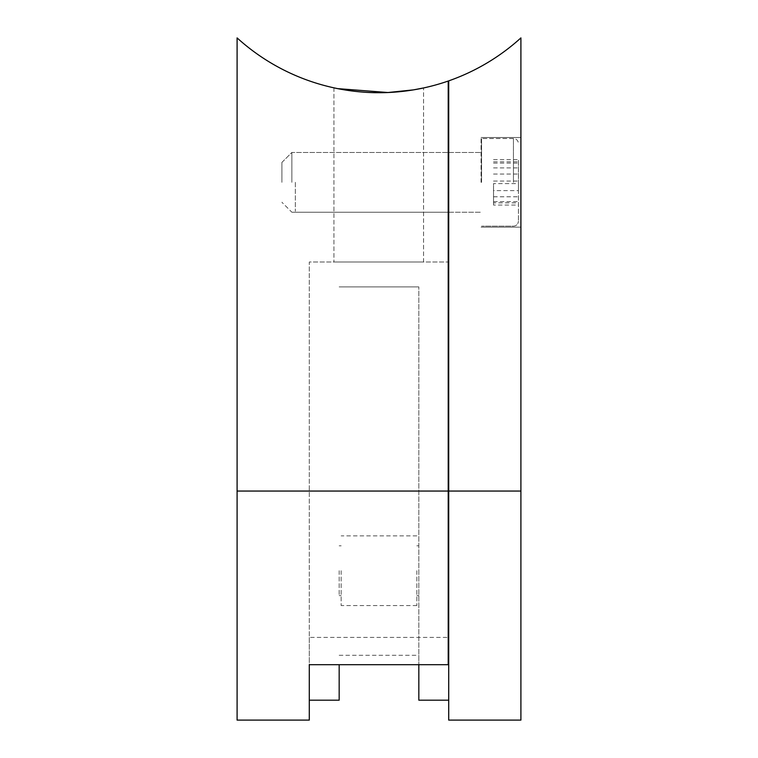 <?xml version="1.0" encoding="UTF-8"?>
<svg xmlns="http://www.w3.org/2000/svg" width="758" height="758" viewBox="0 0 758 758"><rect width="100%" height="100%" fill="white"/><g stroke="black" fill="none" stroke-linecap="round" stroke-linejoin="round"><path stroke-width="0.57" stroke-dasharray="3.79 2.84" d="M518.425 182.337L518.425 221.175L518.425 182.337M481.576 182.337L481.576 138.515L481.576 182.337M295.345 182.337L295.345 211.217L295.345 182.337M518.425 190.609L518.425 159.616L518.425 190.609L493.524 190.609L493.524 205.058L518.425 205.058M493.524 205.058L493.524 190.609M493.524 167.888L518.425 167.888M493.524 159.616L518.425 159.616M493.524 174.065L518.425 174.065M493.524 196.786L518.425 196.786M518.425 183.597L518.425 161.814L518.425 183.597L493.524 183.597L493.524 202.85L518.425 202.85M493.524 202.85L493.524 183.597M493.524 163.084L518.425 163.084M493.524 161.814L518.425 161.814M493.524 181.067L518.425 181.067M493.524 201.59L518.425 201.59M520.907 182.337L520.907 137.52L520.907 182.337M481.074 182.337L481.074 137.52L481.074 182.337M448.708 182.337L448.708 152.462L448.708 182.337M291.858 182.337L291.858 152.462L291.858 182.337M281.9 182.337L281.9 162.42L281.9 182.337M448.215 182.337L448.215 152.462L448.215 182.337M341.157 570.717L341.157 605.576L341.157 570.717M339.167 570.717L339.167 595.617L339.167 570.717M418.833 570.717L418.833 595.617L418.833 570.717M416.843 570.717L416.843 605.576L416.843 570.717M448.708 262.003L448.708 700.184L448.708 262.003L448.215 262.003L448.215 637.412L309.292 637.412L309.292 700.184L309.292 262.003L448.215 262.003L309.292 262.003L309.292 700.184M339.167 664.69L339.167 700.184M339.167 655.291L418.833 655.291L418.833 664.69L418.833 286.903L418.833 655.291M339.167 286.903L418.833 286.903L339.167 286.903M309.292 637.412L309.292 664.69M448.215 637.412L448.215 664.69M237.093 720.1L237.093 37.9A211.122 211.122 0 0 0 448.215 81.04L448.215 262.003M423.561 262.003L333.937 262.003L423.561 262.003L423.561 87.947L423.561 262.003M333.937 87.843L333.937 262.003L333.937 87.843L337.689 88.629M448.708 720.1L448.708 80.869A211.122 211.122 0 0 0 520.907 37.9L520.907 491.051L418.833 491.051M520.907 720.1L520.907 491.051M513.441 182.337L513.441 138.515L513.441 182.337M339.167 491.051L237.093 491.051M513.441 226.149C516.463 225.856 518.121 224.197 518.425 221.175C518.121 224.197 516.463 225.856 513.441 226.149L481.576 226.149L513.441 226.149M448.215 211.217L448.708 211.217M448.215 153.457L448.708 153.457M513.441 138.515L481.576 138.515L513.441 138.515C516.463 138.809 518.121 140.476 518.425 143.499C518.121 140.476 516.463 138.809 513.441 138.515M481.074 137.52L520.907 137.52L481.074 137.52M448.708 152.462L481.074 152.462L448.708 152.462M281.9 162.42L291.858 152.462L448.215 152.462L291.858 152.462L281.9 162.42M341.157 595.617L339.167 595.617M418.833 595.617L416.843 595.617M416.843 605.576L341.157 605.576M416.843 535.868L341.157 535.868M418.833 545.826L416.843 545.826M341.157 545.826L339.167 545.826M291.858 212.212L448.215 212.212L291.858 212.212L281.9 202.253L291.858 212.212M448.708 212.212L481.074 212.212L448.708 212.212M481.074 227.154L520.907 227.154L481.074 227.154"/><path stroke-width="1.14" d="M448.708 262.003L448.215 262.003M448.708 637.412L448.215 637.412M448.215 491.051L237.093 491.051L237.093 37.9A211.122 211.122 0 0 0 448.215 81.04L448.215 664.69L309.292 664.69L309.292 720.1L309.292 700.184L339.167 700.184L339.167 664.69M418.833 664.69L418.833 700.184L418.833 664.69M237.093 491.051L237.093 720.1L309.292 720.1M333.937 87.843C333.368 87.72 354.735 92.836 378.706 92.703C402.754 92.893 424.092 87.833 423.561 87.947L413.517 89.87L387.925 92.523L337.689 88.629M448.708 491.051L448.708 80.869A211.122 211.122 0 0 0 520.907 37.9L520.907 720.1L448.708 720.1L448.708 491.051L520.907 491.051M448.215 211.217L448.708 211.217M448.215 153.457L448.708 153.457M448.708 700.184L418.833 700.184"/></g></svg>
